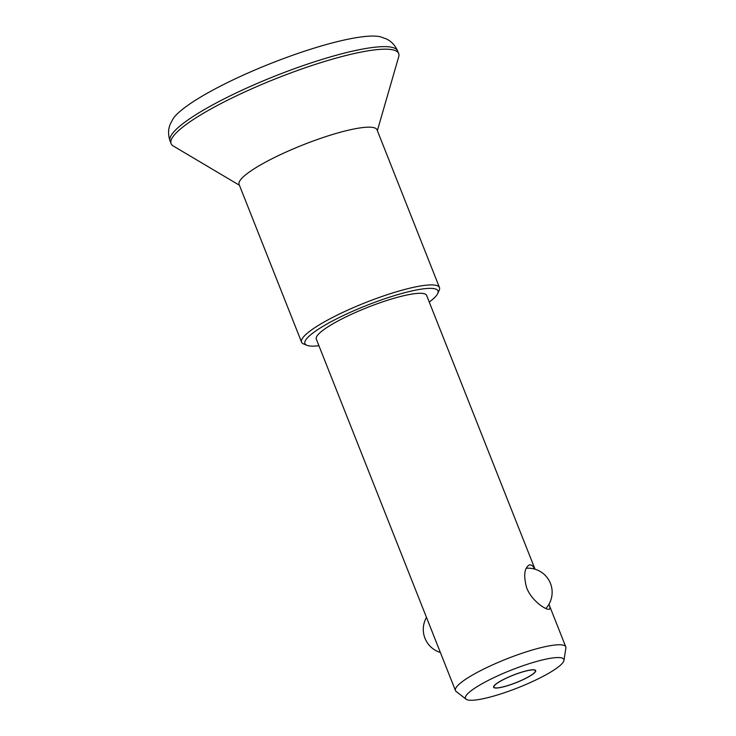 <?xml version="1.0" encoding="UTF-8"?>
<svg xmlns="http://www.w3.org/2000/svg" width="736" height="736" viewBox="0 0 736 736"><rect width="100%" height="100%" fill="white"/><g stroke="black" fill="none" stroke-linecap="round" stroke-linejoin="round"><path stroke-width="1.1" d="M563.942 660.459L565.901 648.039A59.331 10.589 158.4 0 0 565.791 646.889A59.331 10.589 158.4 0 0 490.756 665.703A59.331 10.589 158.4 0 0 455.455 690.57A59.331 10.589 158.4 0 0 456.173 691.481L466.09 699.2A52.909 9.448 158.4 0 0 518.135 687.691A52.909 9.448 158.4 0 0 563.942 660.459A52.909 9.448 158.4 0 0 496.938 676.209A52.909 9.448 158.4 0 0 466.09 699.2M535.044 569.222L426.632 295.412A59.331 10.589 158.4 0 0 351.596 314.226A59.331 10.589 158.4 0 0 316.296 339.094L455.455 690.57M534.768 569.14C532.928 565.644 531.015 564.3 529.028 565.119C524.244 568.266 523.462 575.865 526.691 587.926C531.953 601.404 546.894 610.65 549.323 609.187C550.234 608.709 550.132 607.145 549.01 604.504L565.791 646.889M507.178 677.773A22.328 3.984 158.4 0 0 493.902 687.13A22.328 3.984 158.4 0 0 516.12 682.612A22.328 3.984 158.4 0 0 535.412 670.689A22.328 3.984 158.4 0 0 507.178 677.773M240.019 76.618A114.963 20.525 158.4 0 0 172.969 118.928L170.237 124.246C168.066 129.334 168.029 134.955 170.099 141.1A122.378 21.841 158.4 0 1 242.908 89.81A122.378 21.841 158.4 0 1 397.67 50.996C394.974 45.098 391.101 41.032 386.032 38.806L380.402 36.8A114.963 20.525 158.4 0 0 240.019 76.618M377.356 130.658L398.71 56.736A122.378 21.841 158.4 0 0 398.673 53.535A122.378 21.841 158.4 0 0 243.91 92.35A122.378 21.841 158.4 0 0 171.102 143.64A122.378 21.841 158.4 0 0 173.273 145.995L239.439 185.27M429.263 302.045A71.548 12.77 158.4 0 0 437.736 293.508L439.217 290.232A74.17 13.239 158.4 0 0 439.475 287.546A74.17 13.239 158.4 0 0 345.681 311.07A74.17 13.239 158.4 0 0 301.558 342.157A74.17 13.239 158.4 0 0 303.582 343.933L306.903 345.304A71.548 12.77 158.4 0 0 318.927 345.727M439.475 287.546L377.025 129.812A74.17 13.239 158.4 0 0 283.222 153.336A74.17 13.239 158.4 0 0 239.099 184.423L301.558 342.157M437.736 293.508A71.548 12.77 158.4 0 0 347.502 313.6A71.548 12.77 158.4 0 0 306.903 345.304M507.076 677.755A22.623 4.039 158.4 0 0 493.626 687.24A22.623 4.039 158.4 0 0 516.138 682.668A22.623 4.039 158.4 0 0 535.688 670.579A22.623 4.039 158.4 0 0 507.076 677.755M535.412 670.689L535.173 670.082M493.902 687.13L493.663 686.522M426.494 617.403A24.104 24.104 0 0 0 440.376 652.482M545.845 608.525A24.104 24.104 0 0 0 526.314 568.238M398.673 53.535L397.67 50.996M171.102 143.64L170.099 141.1"/></g></svg>
